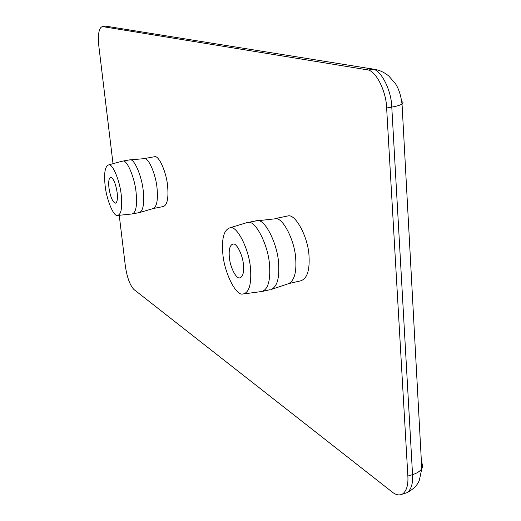 <?xml version="1.0" encoding="UTF-8"?>
<svg xmlns="http://www.w3.org/2000/svg" width="521" height="521" viewBox="0 0 521 521"><rect width="100%" height="100%" fill="white"/><g stroke="black" fill="none" stroke-linecap="round" stroke-linejoin="round"><path stroke-width="0.78" d="M229.312 256.957C228.712 248.888 230.074 244.57 233.388 244.004C236.873 243.274 242.916 255.524 243.476 265.085C244.036 272.932 242.734 277.218 239.562 277.921C235.98 278.846 229.93 266.596 229.312 256.957M222.793 253.219C221.581 238.032 224.056 229.533 230.223 227.729C236.99 225.339 249.409 249.663 250.542 269.142C251.578 285.104 248.836 293.427 242.304 294.111C235.264 294.977 223.978 271.376 222.793 253.219M245.222 223.125L248.641 222.35C255.961 221.015 268.575 246.016 269.559 265.495C270.581 281.32 267.801 290.067 261.21 291.721M254.215 221.197L258.409 220.663C265.808 220.552 277.758 244.987 278.605 263.476C279.608 278.364 277.029 287.071 270.861 289.591M272.307 219.126L276.26 218.683C283.522 218.56 295.029 241.594 295.733 259.061C296.618 273.141 294.039 281.412 287.989 283.867L272.255 289.122M285.137 216.515L288.432 215.831C295.902 214.437 308.328 237.765 309.025 256.098C309.826 271.011 306.856 279.302 300.116 280.969L289.181 283.496M108.954 187.912C108.277 181.178 108.954 177.635 110.986 177.283C113.682 178.736 115.74 183.848 117.166 192.62C117.818 199.269 117.153 202.786 115.174 203.183C112.458 201.79 110.387 196.704 108.954 187.912M105.138 185.723C103.809 172.874 105.06 165.906 108.902 164.825C112.64 163.666 119.915 180.917 121.224 194.952C122.487 208.283 121.106 215.134 117.088 215.512C113.239 215.87 106.434 199.035 105.138 185.723M121.406 161.399L123.223 161.022C127.313 160.338 134.835 178.182 136.092 192.457C137.349 205.984 135.89 213.193 131.702 214.072M128.57 160.064L130.615 159.83C134.796 159.719 142.077 177.29 143.262 191.096C144.486 204.147 143.073 211.35 139.016 212.705M142.962 158.762L144.845 158.599C148.96 158.488 155.974 175.095 157.042 188.159C158.15 200.52 156.71 207.365 152.725 208.693L140.234 212.353M153.239 156.971L154.971 156.658C159.172 155.948 166.57 172.685 167.625 186.153C168.693 198.924 167.078 205.756 162.78 206.648L153.786 208.413M119.237 215.284L125.366 266.12C127.085 277.491 129.937 285.28 133.93 289.494L392.131 491.987C395.739 494.911 399.145 495.634 402.362 494.155C406.549 491.108 408.386 485.084 407.858 476.077L386.634 107.997C386.335 92.458 377.061 72.523 368.471 70.016L102.591 26.597C98.977 27.372 97.727 33.872 98.834 46.089L113.018 163.698M421.45 462.57C422.889 464.504 423 466.555 421.782 468.718C419.965 471.342 416.885 473.315 412.547 474.624C413.062 483.618 411.206 489.642 406.986 492.697L404.524 493.472M401.815 101.615C403.391 102.292 403.469 103.112 402.043 104.083C399.972 105.262 396.553 106.258 391.785 107.092L412.547 474.624L407.858 476.077M102.591 26.597L105.887 26.161L373.57 69.189C382.206 71.683 391.505 91.572 391.785 107.092L386.634 107.997M366.035 69.306L371.121 68.485M239.562 277.921L240.656 277.68M247.82 222.324L230.223 227.729M260.389 291.688L244.753 293.785M257.53 220.513L248.641 222.35M270.028 289.683L263.222 291.259M276.26 218.683L258.409 220.663M288.432 215.831L275.362 218.54M115.174 203.183L115.851 203.053M122.923 160.982L108.902 164.825M131.403 214.027L118.501 215.362M130.296 159.758L123.223 161.022M138.716 212.692L133.07 213.805M144.845 158.599L130.615 159.83M154.971 156.658L144.519 158.534M368.471 70.016L373.57 69.189C379.119 69.905 384.218 72.211 388.874 76.105L395.576 83.874C398.773 88.785 400.929 95.519 402.043 104.083L421.782 468.718L419.385 480.108C417.64 485.005 413.505 489.199 406.986 492.697L402.362 494.155"/></g></svg>
